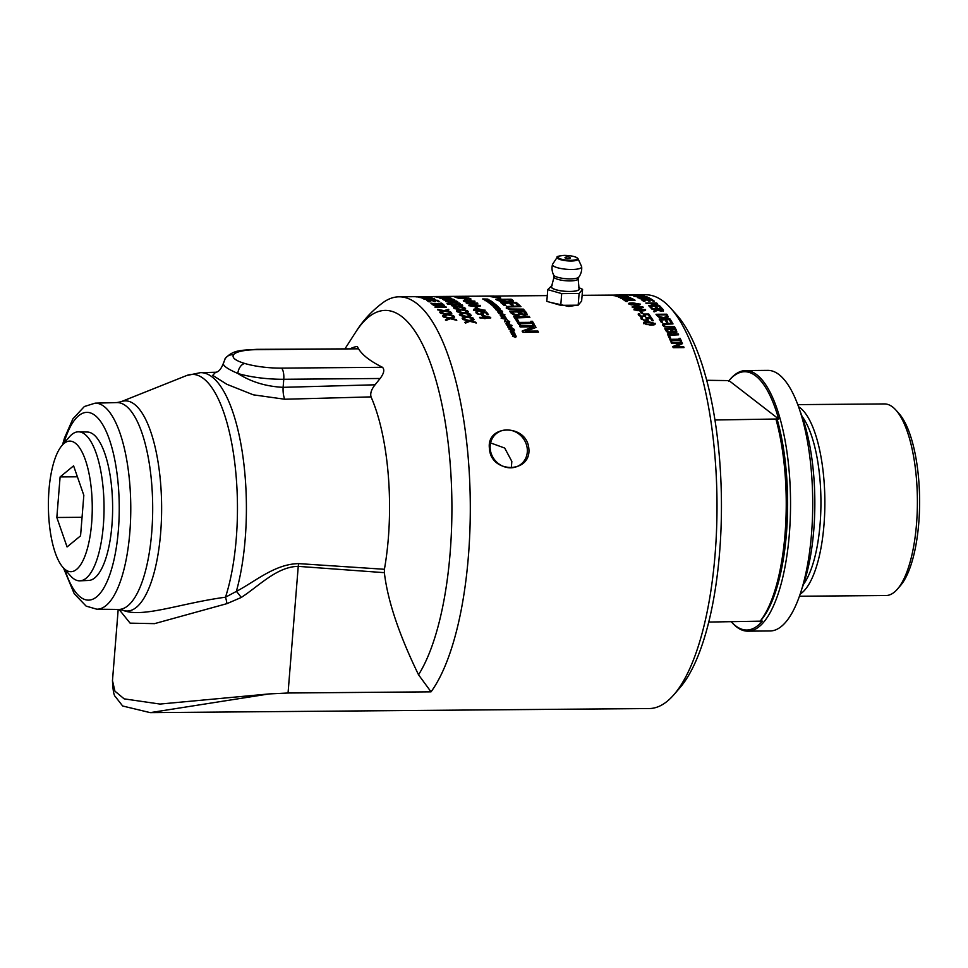 <?xml version="1.0" encoding="UTF-8"?>
<svg xmlns="http://www.w3.org/2000/svg" width="968" height="968" viewBox="0 0 968 968"><rect width="100%" height="100%" fill="white"/><g stroke="black" fill="none" stroke-linecap="round" stroke-linejoin="round"><path stroke-width="1.45" d="M440.392 313.136L446.913 314.527L451.245 312.664A206.886 69.49 89.5 0 1 451.79 313.342L448.365 314.89L453.435 316.004A206.426 69.333 89.5 0 1 453.569 316.173M442.642 316.04L446.127 314.443L440.96 313.354A206.886 69.49 -90.5 0 0 440.452 312.712L446.974 314.104L451.245 312.664M453.435 316.004L453.496 315.58A206.886 69.49 89.5 0 1 454.004 316.27L447.591 314.83L443.235 316.367A206.886 69.49 -90.5 0 0 442.703 315.629L446.127 314.443M448.426 314.467L453.496 315.58M437.403 306.892L445.873 307.255A206.426 69.333 89.5 0 1 445.897 307.267L445.921 306.82A206.886 69.49 89.5 0 1 446.381 307.267L435.612 307.352A206.886 69.49 -90.5 0 0 435.068 306.82L442.715 305.235L433.434 305.319A206.886 69.49 -90.5 0 0 432.974 304.92L443.743 304.823A206.886 69.49 89.5 0 1 444.433 305.44L437.403 306.892L445.921 306.82M442.715 305.271L443.695 305.271A206.426 69.333 89.5 0 1 443.997 305.525M435.019 307.255L442.715 305.235M434.62 301.677A206.426 69.333 89.5 0 0 433.567 301.036L433.591 300.576A206.886 69.49 89.5 0 1 435.322 301.665L434.051 301.677A206.886 69.49 -90.5 0 0 432.321 300.588L428.292 301.072A206.426 69.333 89.5 0 1 429.477 301.798M436.798 300.709L437.282 300.709A206.426 69.333 89.5 0 1 438.964 301.726M427.299 300.794L428.316 300.782M432.575 300.745L433.579 300.733M428.316 300.624A206.886 69.49 89.5 0 1 430.179 301.798L428.909 301.81A206.886 69.49 -90.5 0 0 426.537 300.346L437.306 300.262A206.886 69.49 89.5 0 1 439.666 301.714L438.395 301.726A206.886 69.49 -90.5 0 0 436.544 300.552L433.591 300.576M426.9 299.487L433.422 298.93A206.886 69.49 -90.5 0 0 433.035 298.761L424.746 298.822A206.886 69.49 89.5 0 1 425.134 298.991L426.888 299.753M433.688 299.886L433.422 298.93M433.543 298.991L433.749 298.991A206.426 69.333 89.5 0 1 434.608 299.354L435.116 300.007M424.032 299.064L424.734 299.064M435.14 299.56L431.365 299.995L423.875 299.003A206.886 69.49 -90.5 0 0 422.992 298.628L433.761 298.531A206.886 69.49 89.5 0 1 434.632 298.906L434.608 299.354M425.835 298.277L430.324 297.829L424.662 297.684A206.886 69.49 89.5 0 1 425.847 298.071M419.943 297.575A206.886 69.49 -90.5 0 0 419.434 297.442L431.486 297.721A206.886 69.49 89.5 0 1 432.115 297.926L422.641 298.483A206.886 69.49 -90.5 0 0 422.096 298.277L424.758 298.12A206.886 69.49 -90.5 0 0 423.306 297.648L419.943 297.575M462.728 319.271L469.226 320.892L473.594 318.823A206.886 69.49 89.5 0 1 474.126 319.621L470.666 321.328L475.699 322.61A206.426 69.333 89.5 0 1 475.881 322.913M464.906 322.646L468.439 320.892L463.297 319.609A206.886 69.49 -90.5 0 0 462.801 318.859L469.286 320.493L473.594 318.823M475.699 322.61L475.772 322.211A206.886 69.49 89.5 0 1 476.256 323.01L469.891 321.328L465.499 323.094A206.886 69.49 -90.5 0 0 464.979 322.247L468.439 320.892M470.726 320.916L475.772 322.211M457.114 311.769L463.636 313.112L467.967 311.297A206.886 69.49 89.5 0 1 468.512 311.95L465.088 313.463L470.17 314.527A206.426 69.333 89.5 0 1 470.279 314.685M459.364 314.576L462.861 313.015L457.683 311.962A206.886 69.49 -90.5 0 0 457.162 311.345L463.696 312.688L467.967 311.297M470.17 314.527L470.23 314.116A206.886 69.49 89.5 0 1 470.738 314.781L464.313 313.378L459.969 314.866A206.886 69.49 -90.5 0 0 459.425 314.164L462.861 313.015M465.148 313.039L470.23 314.116M464.277 307.897L464.471 307.485A206.886 69.49 89.5 0 1 464.991 308.018L458.542 306.916L454.222 308.102A206.886 69.49 -90.5 0 0 453.665 307.534L457.065 306.626L451.862 305.803A206.886 69.49 -90.5 0 0 451.33 305.331L457.9 306.36L462.135 305.271A206.886 69.49 89.5 0 1 462.704 305.779L459.364 306.638L464.471 307.485M457.065 306.674L462.099 305.707A206.426 69.333 89.5 0 1 462.293 305.888M453.629 307.969L457.065 306.626M452.141 302.621L457.162 301.883A206.426 69.333 89.5 0 1 457.235 301.931M448.728 303.637L452.153 302.488L446.926 301.859A206.886 69.49 -90.5 0 0 446.393 301.496L452.976 302.282L457.186 301.435A206.886 69.49 89.5 0 1 457.767 301.822L454.44 302.488L459.57 303.141A206.886 69.49 89.5 0 1 460.102 303.553L453.629 302.706L449.334 303.649A206.886 69.49 -90.5 0 0 448.765 303.202L452.153 302.488M447.603 299.051L443.332 299.693A206.886 69.49 -90.5 0 0 442.751 299.39L446.115 298.918L440.876 298.543A206.886 69.49 -90.5 0 0 440.331 298.325L451.136 298.253A206.886 69.49 89.5 0 1 451.717 298.483L448.414 298.918L453.544 299.33A206.886 69.49 89.5 0 1 454.089 299.596L447.603 299.051M441.493 296.994L437.233 297.321A206.886 69.49 -90.5 0 0 436.653 297.176L440.016 296.946L434.765 296.813A206.886 69.49 -90.5 0 0 434.221 296.74L445.014 296.656A206.886 69.49 89.5 0 1 445.607 296.74L442.303 296.934L447.446 297.091A206.886 69.49 89.5 0 1 448.002 297.236L441.493 296.994M481.471 312.591L486.493 312.132A206.886 69.49 89.5 0 1 488.453 314.624L487.182 314.636A206.886 69.49 -90.5 0 0 485.694 312.712L482.826 312.737L483.298 314.624M486.444 312.555A206.426 69.333 89.5 0 1 488.078 314.624M477.478 312.119L477.49 312.023A206.886 69.49 89.5 0 1 477.526 312.071L477.49 313.62L480.588 314.491L481.943 314.225L480.951 312.18L486.493 312.132M475.941 312.458L477.357 312.446M482.826 312.737L483.359 314.213L478.216 314.322L476.292 313.196L475.966 312.035L477.49 312.023M483.153 313.559L483.359 314.213M478.652 314.273L482.004 313.801L481.919 313.051M477.526 312.071L477.551 313.209L478.712 313.85M475.929 312.361L476.292 313.196M475.518 309.482L474.852 310.522L475.469 309.905L474.852 310.522L476.522 311.127L483.08 311.067L483.722 310.026L475.518 309.482L474.901 310.099L476.571 310.692L483.722 310.026M473.654 310.534C472.856 309.663 474.332 309.216 478.107 309.216L485.029 310.692M484.871 310.438L484.92 310.014C485.706 310.909 484.218 311.369 480.467 311.394L473.715 310.111C472.904 309.228 474.38 308.792 478.156 308.78L485.125 310.486M465.584 299.765L466.019 299.765A206.426 69.333 89.5 0 1 466.649 300.092M467.483 300.08L466.177 300.092A206.886 69.49 -90.5 0 0 464.737 299.318L466.044 299.306A206.886 69.49 89.5 0 1 467.483 300.08M465.414 297.575L467.036 297.841M456.714 297.696L456.727 297.309A206.886 69.49 89.5 0 1 458.602 297.902L457.356 297.914A206.886 69.49 -90.5 0 0 454.996 297.188L456.714 297.636M465.426 297.309L456.727 297.309M456.521 297.176L463.914 297.14A206.886 69.49 -90.5 0 0 463.89 297.128L465.426 297.115M512.495 336.295L513.028 335.255L513.693 336.67L514.032 335.751L515.363 335.727L516.138 336.501L515.654 337.384M514.032 335.751L514.673 335.182L516.222 336.126L515.75 337.021L514.903 335.799L514.673 337.046M513.839 336.622L514.129 335.376L513.839 336.622M512.58 335.932L513.113 334.88L512.58 335.932L514.758 336.683M513.282 329.955L514.153 330.052A206.426 69.333 89.5 0 1 514.214 330.161M514.153 330.052L514.238 329.664A206.886 69.49 89.5 0 1 514.516 330.197L513.633 330.1A206.886 69.49 -90.5 0 0 513.367 329.58L514.238 329.664M508.841 328.975L511.54 328.273A206.886 69.49 -90.5 0 0 511.394 328.019L512.108 328.091A206.886 69.49 89.5 0 1 512.254 328.346L513.766 328.999L512.532 328.866A206.886 69.49 89.5 0 1 512.701 329.18L511.975 329.108A206.886 69.49 -90.5 0 0 511.806 328.793L508.914 328.588L511.54 328.273M511.322 328.406L512.036 328.479A206.426 69.333 89.5 0 1 512.169 328.733L513.693 329.386M506.772 325.127L511.721 325.611A206.426 69.333 89.5 0 1 511.769 325.671M507.135 325.224A206.886 69.49 -90.5 0 0 506.845 324.728L511.806 325.212A206.886 69.49 89.5 0 1 512.084 325.708L507.135 325.224M507.353 323.167L507.292 323.869L509.011 323.687L507.353 323.167L507.22 324.268L508.962 323.953M505.986 323.929L506.978 323.094L509.712 324.256M509.628 324.074L506.058 323.53L507.05 322.695L509.797 324.074M506.058 323.53L506.978 323.094M502.755 318.617L506.772 319.113A206.886 69.49 89.5 0 1 507.075 319.585L502.707 318.605L505.889 318.315A206.426 69.333 89.5 0 1 505.925 318.363M501.097 318.121L505.961 317.903A206.886 69.49 89.5 0 1 506.252 318.339L503.711 318.835M505.889 318.315L501.956 317.02A206.886 69.49 -90.5 0 0 501.666 316.596L505.26 316.899A206.886 69.49 89.5 0 1 505.538 317.286L504.836 317.238L505.877 318.315M501.799 318.145L502.779 318.206M502.707 318.605L501.267 318.012L501.86 317.734M500.045 314.987L502.707 314.322A206.886 69.49 -90.5 0 0 502.561 314.128L503.275 314.176A206.886 69.49 89.5 0 1 503.433 314.37L504.969 314.866L503.723 314.769A206.886 69.49 89.5 0 1 503.904 315.011L503.178 314.963A206.886 69.49 -90.5 0 0 503.009 314.721L500.311 314.781L501.255 314.201M502.501 314.539L503.215 314.6A206.426 69.333 89.5 0 1 503.372 314.794L503.941 314.842M500.214 313.354L501.92 313.209L500.238 312.797L500.154 313.717M501.376 313.886L501.92 313.209M500.238 312.797L500.154 313.777M498.907 313.511L499.924 312.422L502.61 313.209L501.606 313.886L498.968 313.087L499.924 312.422L498.968 313.087M501.884 313.172L502.549 313.62L501.557 314.31M502.549 313.62L501.606 313.886M501.787 312.24L500.166 311.708A206.426 69.333 89.5 0 0 499.996 311.502L500.045 311.079A206.886 69.49 89.5 0 1 500.214 311.285L501.739 311.599A206.886 69.49 -90.5 0 0 501.388 311.176L500.045 311.079M497.915 312.168L499.428 311.188A206.886 69.49 -90.5 0 0 499.306 311.031L497.237 310.885A206.886 69.49 -90.5 0 0 496.923 310.51L501.896 310.849A206.886 69.49 89.5 0 1 502.586 311.672L498.302 312.168A206.886 69.49 -90.5 0 0 497.963 311.744L499.428 311.188M501.448 311.248L501.847 311.272A206.426 69.333 89.5 0 1 502.525 312.095L499.875 312.144M499.367 311.103L500.032 311.151M502.525 312.095L501.86 312.289M499.621 309.724L497.988 309.228A206.426 69.333 89.5 0 0 497.818 309.046L497.867 308.623A206.886 69.49 89.5 0 1 498.036 308.804L499.561 309.082A206.886 69.49 -90.5 0 0 499.21 308.707L497.867 308.623M495.737 309.663L497.249 308.707A206.886 69.49 -90.5 0 0 497.116 308.574L495.059 308.441A206.886 69.49 -90.5 0 0 494.733 308.102L499.718 308.405A206.886 69.49 89.5 0 1 500.408 309.167L496.136 309.615A206.886 69.49 -90.5 0 0 495.785 309.24L497.249 308.707M499.306 308.816L499.669 308.84A206.426 69.333 89.5 0 1 500.359 309.591L499.645 310.159M497.225 308.683L497.854 308.731M500.359 309.591L499.694 309.736M494.019 306.166L494.854 306.215A206.426 69.333 89.5 0 1 495.071 306.42M494.854 306.215L494.89 305.779A206.886 69.49 89.5 0 1 495.604 306.457L492.216 305.694L493.486 305.077L497.249 305.864L496.439 306.505L493.813 305.356L493.027 305.694L493.692 306.517M496.524 305.924L497.201 306.299L496.402 306.941M492.119 305.719L493.438 305.513M494.442 306.396L494.466 306.118A206.886 69.49 -90.5 0 0 494.067 305.731L494.89 305.779M493.704 306.348L494.466 306.118M493.813 305.356L493.027 305.694L493.728 306.082M497.201 306.299L496.439 306.505M493.825 304.484L492.797 304.158A206.426 69.333 89.5 0 0 492.543 303.952L492.579 303.516A206.886 69.49 89.5 0 1 492.833 303.722L494.019 303.783A206.886 69.49 -90.5 0 0 493.765 303.565L492.579 303.516M490.631 304.061A206.426 69.333 89.5 0 0 490.377 303.855L490.413 303.407A206.886 69.49 89.5 0 1 490.728 303.674L492.107 303.795A206.886 69.49 -90.5 0 0 491.708 303.468L490.413 303.407M494.007 303.771L494.224 303.783A206.426 69.333 89.5 0 1 494.781 304.23L494.999 304.436M491.962 303.674L492.567 303.71M490.038 303.722A206.886 69.49 -90.5 0 0 489.276 303.117L494.261 303.347A206.886 69.49 89.5 0 1 494.817 303.795L490.038 303.722M492.894 304.133L492.24 304.303M495.011 304.194L494.309 304.315M490.788 302.718A206.426 69.333 89.5 0 0 490.764 302.706L490.8 302.258A206.886 69.49 89.5 0 1 490.982 302.391L492.506 302.585A206.886 69.49 -90.5 0 0 492.143 302.318L490.8 302.258M492.446 302.548L492.615 302.548A206.426 69.333 89.5 0 1 493.232 303.008M490.05 302.234L487.993 302.137A206.886 69.49 -90.5 0 0 487.654 301.907L492.639 302.113A206.886 69.49 89.5 0 1 493.365 302.645L489.094 302.972A206.886 69.49 -90.5 0 0 488.743 302.706L490.183 302.331A206.886 69.49 -90.5 0 0 490.05 302.234M493.329 302.984L492.664 303.044M487.69 299.245L487.703 299.088A206.886 69.49 89.5 0 1 488.041 299.257L486.093 299.656A206.426 69.333 89.5 0 1 486.166 299.693M485.9 299.681L485.912 299.511A206.886 69.49 -90.5 0 0 485.271 299.173L483.044 299.112A206.886 69.49 -90.5 0 0 482.705 298.955L487.703 299.088M488.659 299.765L488.671 299.596A206.886 69.49 89.5 0 1 489.009 299.777L484.012 299.62A206.886 69.49 -90.5 0 0 483.685 299.439L485.912 299.511M486.735 299.705L488.671 299.596M486.105 299.197A206.886 69.49 89.5 0 1 486.747 299.536M531.081 321.703L532.412 321.291A206.886 69.49 89.5 0 1 534.3 324.425L532.715 324.437A206.886 69.49 -90.5 0 0 532.097 323.397L519.695 323.893A206.426 69.333 89.5 0 1 520.07 324.546M532.339 321.691A206.426 69.333 89.5 0 1 533.997 324.425M517.154 321.812L518.424 321.799A206.426 69.333 89.5 0 1 519.042 322.816L531.456 322.32A206.886 69.49 -90.5 0 0 530.827 321.303L532.412 321.291M519.768 323.494A206.886 69.49 89.5 0 1 520.385 324.546L518.8 324.558A206.886 69.49 -90.5 0 0 516.912 321.412L518.497 321.4A206.886 69.49 89.5 0 1 519.114 322.417L531.456 322.32M519.465 311.938L519.405 312.361A206.426 69.333 89.5 0 1 520.179 313.317L523.749 314.685L525.116 314.334L524.644 312.712A206.886 69.49 -90.5 0 0 523.99 311.902L519.465 311.938A206.886 69.49 89.5 0 1 520.24 312.906L523.809 314.273L525.176 313.91L524.644 312.712M525.116 314.334L524.596 313.136L525.116 314.334M512.011 311.999L511.951 312.422A206.426 69.333 89.5 0 1 512.508 313.1L514.323 314.588L516.948 315.06L518.945 314.491L518.509 312.918A206.886 69.49 -90.5 0 0 517.735 311.95L512.011 311.999A206.886 69.49 89.5 0 1 512.568 312.688L514.383 314.176L517.009 314.648L519.005 314.08L518.509 312.918M518.945 314.491L518.461 313.329L518.945 314.491M509.918 311.599L525.019 311.478A206.426 69.333 89.5 0 1 526.374 313.148L527.088 314.89M520.699 314.285L517.795 315.604L513.766 314.915L511.043 313.003A206.886 69.49 -90.5 0 0 509.567 311.176L525.067 311.055A206.886 69.49 89.5 0 1 526.435 312.724L527.149 314.479L524.801 315.217L520.699 314.285M512.786 305.162A206.426 69.333 89.5 0 0 510.826 303.516L510.862 303.069A206.886 69.49 89.5 0 1 513.318 305.162L511.479 305.174A206.886 69.49 -90.5 0 0 509.023 303.081L503.227 303.577A206.426 69.333 89.5 0 1 505.381 305.38M501.291 303.032L516.186 302.911A206.426 69.333 89.5 0 1 519.054 305.271M503.263 303.129A206.886 69.49 89.5 0 1 505.901 305.38L504.062 305.392A206.886 69.49 -90.5 0 0 500.722 302.597L516.222 302.464A206.886 69.49 89.5 0 1 519.574 305.271L517.735 305.283A206.886 69.49 -90.5 0 0 515.097 303.032L510.862 303.069M498.169 299.717L498.145 300.165A206.426 69.333 89.5 0 1 498.689 300.479L506.929 301.871L511.128 301.278L510.656 299.935A206.886 69.49 -90.5 0 0 510.1 299.62L498.169 299.717A206.886 69.49 89.5 0 1 498.714 300.032L506.954 301.423L511.164 300.83L510.656 299.935M511.128 301.278L510.632 300.382M510.184 299.669L511.14 299.656A206.426 69.333 89.5 0 1 512.375 300.346L513.088 301.58M496.463 299.777L498.169 299.765M513.113 301.133L507.68 301.956L500.081 301.242L496.911 300.044A206.886 69.49 -90.5 0 0 495.652 299.342L511.164 299.209A206.886 69.49 89.5 0 1 512.399 299.899L513.306 300.818M645.68 322.477L644.942 323.736L645.595 322.876L644.942 323.736L646.576 324.582L653.134 324.534L653.836 323.276L652.202 322.429L645.68 322.477L645.015 323.348L646.648 324.195L653.219 324.135L653.836 323.276M643.744 323.748C642.994 322.513 644.506 321.896 648.27 321.896L655.13 324.159M654.961 323.663L655.034 323.264C655.76 324.522 654.247 325.163 650.496 325.175L643.829 323.36C643.067 322.114 644.579 321.497 648.342 321.497L655.203 323.965M643.829 323.36L643.647 322.659M643.708 314.467L648.79 314.019A206.886 69.49 89.5 0 1 650.702 316.73L649.443 316.742A206.886 69.49 -90.5 0 0 647.979 314.648L645.099 314.673L645.559 316.681M648.729 314.431A206.426 69.333 89.5 0 1 650.363 316.73M639.763 314.007L639.788 313.886A206.886 69.49 89.5 0 1 639.824 313.934L639.763 315.592L642.849 316.536L644.204 316.246L643.236 314.055L648.79 314.019M638.215 314.322L639.642 314.31M645.099 314.673L645.62 316.27L640.477 316.391L638.565 315.169L638.263 313.898L639.788 313.886M645.414 315.532L645.62 316.27M640.913 316.294L644.264 315.834L644.192 315.011M639.824 313.934L639.824 315.181L640.985 315.883M638.215 314.237L638.565 315.169M634.536 300.213L634.56 299.874A206.886 69.49 89.5 0 1 635.068 300.201L625.546 300.733A206.426 69.333 89.5 0 1 626.623 301.484M624.457 300.407L625.57 300.395M625.57 300.286A206.886 69.49 89.5 0 1 627.252 301.484L625.969 301.496A206.886 69.49 -90.5 0 0 623.803 299.959L634.56 299.874M631.124 299.027L625.473 298.858A206.426 69.333 89.5 0 1 626.502 299.439M626.647 299.427L631.148 298.688M625.497 298.41A206.886 69.49 89.5 0 1 626.659 299.076M624.566 298.58L625.485 298.628M631.136 298.906L631.983 298.955M620.778 298.192A206.886 69.49 -90.5 0 0 620.27 297.926L632.31 298.519A206.886 69.49 89.5 0 1 632.939 298.87L623.44 299.729A206.886 69.49 -90.5 0 0 622.908 299.402L625.582 299.16A206.886 69.49 -90.5 0 0 624.13 298.35L620.778 298.192M627.228 296.281L616.471 296.365A206.886 69.49 -90.5 0 0 615.902 296.184L623.489 295.651L614.196 295.724A206.886 69.49 -90.5 0 0 613.724 295.615L624.493 295.53A206.886 69.49 89.5 0 1 625.219 295.7L618.237 296.196L626.756 296.123A206.886 69.49 89.5 0 1 627.228 296.281M616.568 295.434L621.045 295.204L615.382 295.179A206.886 69.49 89.5 0 1 616.568 295.337M610.663 295.179A206.886 69.49 -90.5 0 0 610.142 295.143L622.206 295.155A206.886 69.49 89.5 0 1 622.835 295.24L613.361 295.543A206.886 69.49 -90.5 0 0 612.829 295.446L615.491 295.361A206.886 69.49 -90.5 0 0 614.027 295.179L610.663 295.179M671.272 342.708L681.883 342.261A206.886 69.49 89.5 0 1 682.452 343.652L675.023 347.064L683.541 347.004A206.426 69.333 89.5 0 1 683.783 347.597M681.787 342.624A206.426 69.333 89.5 0 1 682.246 343.737M672.712 346.895L680.77 343.18L671.49 343.265A206.886 69.49 -90.5 0 0 671.126 342.357L681.883 342.261M683.541 347.004L683.65 346.653A206.886 69.49 89.5 0 1 684.013 347.597L673.244 347.681A206.886 69.49 -90.5 0 0 672.808 346.556L680.77 343.18M675.12 346.726L683.65 346.653M667.593 334.359L678.193 333.912A206.886 69.49 89.5 0 1 678.604 334.795L669.033 335.243A206.426 69.333 89.5 0 1 670.255 337.941M669.118 334.88A206.886 69.49 89.5 0 1 670.509 337.941L669.239 337.953A206.886 69.49 -90.5 0 0 667.424 333.996L678.193 333.912M662.511 324.558L672.566 323.167A206.886 69.49 89.5 0 1 673.014 323.929L664.266 324.256L663.927 325.756L664.181 324.655L663.927 325.756L665.415 326.869L674.454 327.051A206.426 69.333 89.5 0 1 674.684 327.486M674.454 327.051L674.527 326.664A206.886 69.49 89.5 0 1 674.962 327.474L664.653 326.978L662.778 325.369L662.886 323.796L672.566 323.167M664.266 324.256L664 325.357L665.5 326.482L674.527 326.664M662.778 325.369L662.814 324.195M656.861 307.8A206.426 69.333 89.5 0 0 655.578 306.469L655.626 306.033A206.886 69.49 89.5 0 1 657.296 307.8L656.026 307.8A206.886 69.49 -90.5 0 0 654.356 306.045L650.302 306.505A206.426 69.333 89.5 0 1 651.706 307.969M649.02 306.033L659.317 305.948A206.426 69.333 89.5 0 1 661.205 307.897M650.351 306.07A206.886 69.49 89.5 0 1 652.154 307.969L650.871 307.981A206.886 69.49 -90.5 0 0 648.596 305.598L659.353 305.513A206.886 69.49 89.5 0 1 661.64 307.897L660.37 307.897A206.886 69.49 -90.5 0 0 658.567 306.009L655.626 306.033M655.82 303.383L656.558 302.936A206.886 69.49 89.5 0 1 657.49 303.746L657.78 304.642L655.651 305.089L650.714 303.783A206.886 69.49 -90.5 0 0 650.302 303.42L651.476 303.843A206.426 69.333 89.5 0 1 651.815 304.146L655.058 305.041L656.425 304.775L656.219 303.734A206.886 69.49 -90.5 0 0 655.808 303.371L651.524 303.407A206.886 69.49 89.5 0 1 651.863 303.71L655.094 304.605L656.473 304.339L656.219 303.734M656.522 303.383A206.426 69.333 89.5 0 1 657.453 304.194L657.744 305.077M650.302 303.42L646.285 303.456A206.886 69.49 -90.5 0 0 645.789 303.032L656.558 302.936M648.233 298.096L648.62 298.096A206.426 69.333 89.5 0 1 650.932 299.342M639.654 298.664A206.886 69.49 -90.5 0 0 639.146 298.386L648.633 298.313A206.886 69.49 -90.5 0 0 647.362 297.648L648.633 297.636A206.886 69.49 89.5 0 1 651.682 299.342L650.411 299.354A206.886 69.49 -90.5 0 0 649.141 298.592L639.654 298.664M645.583 297.176L639.921 297.188A206.426 69.333 89.5 0 1 640.743 297.527M641.106 297.503L645.595 296.934M639.933 296.728A206.886 69.49 89.5 0 1 641.119 297.224M635.214 296.583A206.886 69.49 -90.5 0 0 634.705 296.389L646.757 296.789A206.886 69.49 89.5 0 1 647.386 297.055L637.9 297.745A206.886 69.49 -90.5 0 0 637.367 297.478L640.029 297.297A206.886 69.49 -90.5 0 0 638.577 296.692L635.214 296.583M632.431 295.446L631.33 295.446A206.886 69.49 -90.5 0 0 629.841 295.192L630.942 295.179A206.886 69.49 89.5 0 1 631.426 295.252L639.993 295.192A206.886 69.49 -90.5 0 0 639.509 295.107L640.61 295.107A206.886 69.49 89.5 0 1 642.087 295.361L640.997 295.373A206.886 69.49 -90.5 0 0 640.501 295.276L631.935 295.349A206.886 69.49 89.5 0 1 632.431 295.446M634.403 294.974L637.259 294.901A206.886 69.49 -90.5 0 0 636.75 294.889L632.697 294.913A206.886 69.49 89.5 0 1 633.145 294.938L634.403 294.974M632.999 294.986L629.684 295.167A206.886 69.49 -90.5 0 0 629.019 295.083L632.092 294.95A206.886 69.49 -90.5 0 0 631.511 294.925L627.228 294.962A206.886 69.49 -90.5 0 0 626.707 294.95L637.476 294.865A206.886 69.49 89.5 0 1 638.469 294.901L632.999 294.986M490.849 296.16L504.86 295.978M489.893 296.172L489.893 296.075A206.886 69.49 89.5 0 1 490.655 296.063A206.886 69.49 89.5 0 1 490.849 296.063M500.807 298.797L500.359 297.261L496.306 297.164A206.426 69.333 -90.5 0 0 495.205 296.922M475.554 296.208L489.893 296.075A206.886 69.49 -90.5 0 0 489.699 296.075A206.886 69.49 -90.5 0 0 489.518 296.075M495.205 297.091L495.205 296.68A206.886 69.49 -90.5 0 0 491.901 296.16L471.888 296.22M496.306 297.164L500.359 296.813L500.529 298.35L490.51 296.595L495.205 296.68M500.359 296.813L499.899 297.769M492.869 296.256L492.869 296.147A206.886 69.49 89.5 0 1 496.318 296.704M508.515 295.954L492.869 296.147M643.454 296.172L644.168 296.293M633.604 296.075L634.306 296.026M634.258 296.196L633.447 295.639L637.113 295.494L644.422 295.893L642.97 296.305A206.886 69.49 -90.5 0 0 642.921 296.293L637.646 295.615L634.512 295.978L637.053 296.341L634.258 296.196M649.431 301.169A206.426 69.333 89.5 0 0 648.318 300.395L648.342 299.947A206.886 69.49 89.5 0 1 650.072 301.157L648.79 301.169A206.886 69.49 -90.5 0 0 647.072 299.959L643.042 300.431A206.426 69.333 89.5 0 1 644.301 301.302M651.464 300.032L652.033 300.032A206.426 69.333 89.5 0 1 653.787 301.229M641.965 300.116L643.067 300.104M647.241 300.068L648.33 300.056M643.079 299.983A206.886 69.49 89.5 0 1 644.918 301.302L643.647 301.314A206.886 69.49 -90.5 0 0 641.3 299.669L652.069 299.584A206.886 69.49 89.5 0 1 654.416 301.217L653.146 301.229A206.886 69.49 -90.5 0 0 651.295 299.923L648.342 299.947M657.357 309.07L657.308 309.494A206.426 69.333 89.5 0 1 657.732 309.99L660.829 310.982L662.039 310.692L661.882 309.591A206.886 69.49 -90.5 0 0 661.41 309.034L657.357 309.07A206.886 69.49 89.5 0 1 657.78 309.554L660.89 310.559L662.088 310.28L661.882 309.591M662.039 310.692L661.834 310.014L662.039 310.692M651.779 308.998L662.112 308.913A206.426 69.333 89.5 0 1 663.044 309.978L663.395 311.067M653.509 311.551L656.715 309.724A206.886 69.49 -90.5 0 0 656.171 309.082L651.887 309.119A206.886 69.49 -90.5 0 0 651.404 308.574L662.173 308.477A206.886 69.49 89.5 0 1 663.104 309.554L663.443 310.655L661.495 311.176L657.599 310.292L654.174 311.902A206.886 69.49 -90.5 0 0 653.569 311.127L656.715 309.724M663.044 309.978L663.443 310.655M657.683 314.915L657.623 315.326A206.426 69.333 89.5 0 1 657.974 315.822L659.656 317.214L663.576 317.903L666.541 317.093L666.323 315.35A206.886 69.49 -90.5 0 0 665.972 314.854L657.683 314.915A206.886 69.49 89.5 0 1 658.034 315.411L659.716 316.802L663.637 317.492L666.601 316.681L666.323 315.35M666.541 317.093L666.262 315.762L666.541 317.093M656.28 314.697L666.686 314.612A206.426 69.333 89.5 0 1 667.484 315.713L667.872 317.528M667.932 317.129L664.096 318.218L658.881 317.189L656.788 315.411A206.886 69.49 -90.5 0 0 655.977 314.285L666.746 314.189A206.886 69.49 89.5 0 1 667.545 315.302L668.089 316.742M667.472 322.247A206.426 69.333 89.5 0 0 666.153 320.093L666.214 319.694A206.886 69.49 89.5 0 1 667.775 322.235L666.504 322.247A206.886 69.49 -90.5 0 0 664.943 319.694L660.878 320.13A206.426 69.333 89.5 0 1 662.318 322.477M659.474 319.428L669.916 319.343A206.426 69.333 89.5 0 1 671.804 322.392M660.95 319.73A206.886 69.49 89.5 0 1 662.62 322.477L661.35 322.477A206.886 69.49 -90.5 0 0 659.22 319.029L669.989 318.944A206.886 69.49 89.5 0 1 672.119 322.392L670.836 322.404A206.886 69.49 -90.5 0 0 669.166 319.67L666.214 319.694M671.647 329.531L671.562 329.919A206.426 69.333 89.5 0 1 672.058 330.874L674.466 332.206L675.434 331.867L675.204 330.318A206.886 69.49 -90.5 0 0 674.793 329.507L671.647 329.531A206.886 69.49 89.5 0 1 672.131 330.499L674.551 331.83L675.519 331.492L675.204 330.318M675.434 331.867L675.132 330.693L675.434 331.867M666.48 329.58L666.395 329.955A206.426 69.333 89.5 0 1 666.746 330.645L669.723 332.556L671.139 332.012L670.945 330.499A206.886 69.49 -90.5 0 0 670.449 329.543L666.48 329.58A206.886 69.49 89.5 0 1 666.819 330.257L669.808 332.181L671.223 331.637L670.945 330.499M671.139 332.012L670.86 330.887L671.139 332.012M665.016 329.132L675.591 328.66A206.886 69.49 89.5 0 1 676.45 330.342L676.85 332.036L675.192 332.738L672.312 332.29M675.507 329.047A206.426 69.333 89.5 0 1 676.366 330.717L676.765 332.411M675.591 328.66L664.822 328.745A206.886 69.49 -90.5 0 1 665.754 330.572L667.545 332.423L670.316 333.089L672.373 332.121M679.258 338.691L680.201 338.328A206.886 69.49 89.5 0 1 681.387 341.075L680.286 341.087A206.886 69.49 -90.5 0 0 679.899 340.167L671.247 340.603A206.426 69.333 89.5 0 1 671.477 341.159M680.117 338.679A206.426 69.333 89.5 0 1 681.145 341.075M669.602 338.764L670.449 338.764A206.426 69.333 89.5 0 1 670.836 339.659L679.5 339.224A206.886 69.49 -90.5 0 0 679.1 338.328L680.201 338.328M671.332 340.24A206.886 69.49 89.5 0 1 671.719 341.159L670.618 341.159A206.886 69.49 -90.5 0 0 669.445 338.413L670.534 338.401A206.886 69.49 89.5 0 1 670.933 339.296L679.5 339.224M619.835 295.034L619.835 295.01A206.886 69.49 89.5 0 1 620.548 295.034L609.779 295.119A206.886 69.49 -90.5 0 0 609.271 295.107L582.095 295.313M614.934 295.046L619.835 295.01M618.407 297.176L619.351 297.079M620.355 297.599L618.334 296.74L627.966 296.523A206.886 69.49 89.5 0 1 628.474 296.716L619.568 297.152L630.216 297.454A206.886 69.49 89.5 0 1 630.725 297.684L620.355 297.599M619.738 296.849L619.556 297.478M630.555 303.468L629.95 303.964L631.632 304.448L638.771 303.892L630.555 303.468L629.914 304.4L630.519 303.904L629.914 304.4L631.584 304.884M632.915 304.968L638.154 304.823L638.771 303.892M638.408 303.674L640.054 304.46M628.631 303.843L631.826 303.359M639.921 304.315L639.969 303.879C640.768 304.605 639.291 304.993 635.54 305.017L628.752 303.976C627.93 303.262 629.406 302.911 633.169 302.899L640.187 304.254M635.71 305.682L635.661 306.118A206.426 69.333 89.5 0 1 636.896 307.364L641.143 306.904L635.71 305.682A206.886 69.49 89.5 0 1 636.944 306.941M636.896 307.364L641.143 306.904M641.143 306.953L642.861 306.904A206.886 69.49 89.5 0 1 643.309 307.388L637.355 307.86A206.426 69.333 89.5 0 1 637.404 307.909M634.597 305.743L635.698 305.755M632.479 307.401L635.782 306.941A206.886 69.49 -90.5 0 0 634.161 305.319L642.861 306.904M637.404 307.437A206.886 69.49 89.5 0 1 637.839 307.897L636.678 307.909A206.886 69.49 -90.5 0 0 636.242 307.437L632.552 307.473A206.886 69.49 -90.5 0 0 632.08 306.977L635.782 306.941M636.049 308.974L635.383 310.026L636 309.397L635.383 310.026L637.041 310.643L643.611 310.595L644.252 309.53L636.049 308.974L635.431 309.603L637.101 310.22L644.252 309.53M634.185 310.038C633.375 309.143 634.863 308.695 638.626 308.683L645.559 310.208M645.39 309.954L645.45 309.53C646.225 310.45 644.749 310.922 640.997 310.946L634.234 309.615C633.435 308.719 634.911 308.26 638.686 308.26L645.644 310.014M640.417 311.89L641.336 311.877A206.426 69.333 89.5 0 1 642.353 313.184M642.728 313.184L641.421 313.196A206.886 69.49 -90.5 0 0 640.078 311.466L641.385 311.454A206.886 69.49 89.5 0 1 642.728 313.184M646.273 318.218L651.404 317.77A206.886 69.49 89.5 0 1 653.279 320.711L652.021 320.723A206.886 69.49 -90.5 0 0 650.581 318.46L647.713 318.472L648.136 320.614M651.331 318.169A206.426 69.333 89.5 0 1 652.964 320.711M642.389 317.758L642.401 317.625A206.886 69.49 89.5 0 1 642.437 317.673L642.353 319.428L645.438 320.456L646.866 319.73L645.85 317.819L651.404 317.77M640.828 318.048L642.268 318.036M647.713 318.472L648.209 320.214L645.958 320.807L641.167 319.016L640.876 317.637L642.401 317.625M648.015 319.367L648.209 320.214M643.502 320.19L646.866 319.73L646.793 318.847M642.437 317.673L642.425 319.016L643.575 319.791M506.312 308.393L506.349 306.965L520.276 305.924A206.886 69.49 89.5 0 1 520.978 306.614L508.406 306.941L508.067 308.381L508.357 307.376L508.067 308.381L510.317 309.409L523.337 309.554A206.426 69.333 89.5 0 1 523.652 309.905M523.337 309.554L523.385 309.119A206.886 69.49 89.5 0 1 524.075 309.905L509.18 309.457L506.361 307.957L506.385 306.541L520.276 305.924M508.406 306.941L508.115 307.945L510.366 308.986L523.385 309.119M506.361 307.957L506.349 306.965M513.984 316.984L529.206 316.439A206.886 69.49 89.5 0 1 529.871 317.407L516.138 317.928A206.426 69.333 89.5 0 1 518.098 320.892M516.198 317.516A206.886 69.49 89.5 0 1 518.424 320.88L516.585 320.904A206.886 69.49 -90.5 0 0 513.706 316.572L529.206 316.439M519.804 326.325L535.086 325.817A206.886 69.49 89.5 0 1 535.994 327.438L525.527 331.528L537.809 331.419A206.426 69.333 89.5 0 1 538.196 332.193M535.014 326.204A206.426 69.333 89.5 0 1 535.752 327.523M522.188 331.322L533.549 326.894L520.179 327.002A206.886 69.49 -90.5 0 0 519.586 325.938L535.086 325.817M537.809 331.419L537.881 331.044A206.886 69.49 89.5 0 1 538.462 332.193L522.962 332.314A206.886 69.49 -90.5 0 0 522.272 330.935L533.549 326.894M525.612 331.141L537.881 331.044M489.276 300.358L485.888 300.274L488.465 300.806M486.638 300.044L485.863 300.54M485.016 300.709L486.263 300.31M485.041 300.262L490.111 300.37L484.907 300.104M489.602 301.75A206.426 69.333 89.5 0 0 489.457 301.653L489.481 301.205A206.886 69.49 89.5 0 1 490.328 301.786L489.493 301.75A206.886 69.49 -90.5 0 0 488.646 301.169L487.255 301.568A206.426 69.333 89.5 0 1 487.509 301.726M490.994 301.508L491.091 301.508A206.426 69.333 89.5 0 1 491.611 301.859M487.291 301.121A206.886 69.49 89.5 0 1 488.235 301.762L487.4 301.726A206.886 69.49 -90.5 0 0 486.13 300.879L491.127 301.06A206.886 69.49 89.5 0 1 492.325 301.883L491.49 301.847A206.886 69.49 -90.5 0 0 490.631 301.254L489.481 301.205M491.212 304.726A206.886 69.49 -90.5 0 0 490.885 304.436L495.87 304.69A206.886 69.49 89.5 0 1 496.197 304.981L491.212 304.726M496.923 307.909A206.426 69.333 89.5 0 0 496.548 307.534L496.596 307.098A206.886 69.49 89.5 0 1 497.419 307.933L496.584 307.885A206.886 69.49 -90.5 0 0 495.761 307.05L494.358 307.401A206.426 69.333 89.5 0 1 494.829 307.872M497.867 307.304L498.193 307.328A206.426 69.333 89.5 0 1 498.919 308.054M493.728 307.074L494.382 307.11M495.906 307.195L496.572 307.231M494.406 306.965A206.886 69.49 89.5 0 1 495.326 307.897L494.491 307.848A206.886 69.49 -90.5 0 0 493.256 306.602L498.23 306.892A206.886 69.49 89.5 0 1 499.403 308.09L498.58 308.03A206.886 69.49 -90.5 0 0 497.733 307.171L496.596 307.098M502.719 316.318L501.533 315.568L502.779 315.943M501.714 315.798L502.586 316.342M500.686 315.846L503.336 316.403M501.109 316.318L500.746 315.435L501.569 315.423M503.058 315.568L504.522 316.246L504.026 316.826M503.336 316.367L503.904 315.798L503.118 315.144L504.582 315.822L504.086 316.415L501.46 316.306A206.886 69.49 -90.5 0 0 501.17 315.907L501.521 315.87M500.746 315.435L503.396 315.991M503.953 317.201L504.8 317.444M504.776 317.637L505.841 318.121M504.715 321.824L506.058 321.352M505.719 320.892L506.373 322.271L507.752 321.158L509.64 321.981L508.793 322.901M506.663 322.187L507.825 320.759L509.712 321.582L508.865 322.501L508.224 321.219L506.857 322.356L504.643 320.94M504.788 321.424L505.792 320.493M509.64 321.981L508.865 322.501M505.586 321.025L506.736 321.775M507.571 326.652L510.935 326.47A206.426 69.333 89.5 0 1 510.971 326.555M507.958 327.22L508.273 325.805L511.007 326.083A206.886 69.49 89.5 0 1 511.286 326.591L508.43 326.506L511.624 327.196A206.886 69.49 89.5 0 1 511.903 327.704L508.297 327.305A206.886 69.49 -90.5 0 0 508.043 326.833L508.515 326.881M508.599 326.7L511.552 327.583A206.426 69.333 89.5 0 1 511.6 327.68M509.216 329.531L512.798 329.906A206.426 69.333 89.5 0 1 512.859 330.015M512.798 329.906L512.871 329.519A206.886 69.49 89.5 0 1 513.149 330.052L509.567 329.664A206.886 69.49 -90.5 0 0 509.289 329.144L512.871 329.519M511.564 330.79L511.503 331.576L513.221 331.371L511.564 330.79L511.419 331.951L513.161 331.685M510.196 331.576L511.201 330.632L513.911 331.988M513.827 331.746L512.859 332.326L510.281 331.189L511.273 330.257L513.996 331.818M510.281 331.189L511.201 330.632M510.947 332.919L514.528 333.319A206.426 69.333 89.5 0 1 514.589 333.44M511.588 334.226L514.468 334.105M513.621 334.468L514.419 334.275M514.323 333.791L515.194 334.529L514.589 335.085M514.528 333.319L514.613 332.944A206.886 69.49 89.5 0 1 514.879 333.464L514.673 334.71L511.951 334.408A206.886 69.49 -90.5 0 0 511.673 333.851L513.706 334.093M514.504 333.899L511.31 333.101A206.886 69.49 -90.5 0 0 511.031 332.544L514.613 332.944M460.066 296.91L454.065 296.607A206.886 69.49 89.5 0 1 454.113 296.607L463.079 296.559A206.886 69.49 89.5 0 1 465.184 296.958L463.926 296.97A206.886 69.49 -90.5 0 0 462.317 296.644L459.848 296.946M468.439 298.459L468.597 298.459A206.426 69.333 89.5 0 1 470.061 299.064M471.029 299.051L458.614 298.398A206.886 69.49 -90.5 0 0 458.07 298.18L469.311 298.858A206.886 69.49 -90.5 0 0 467.35 298.011L468.609 298.011A206.886 69.49 89.5 0 1 471.029 299.051M464.7 301.544L473.546 301.048L465.33 300.745M472.965 301.798L473.546 301.048M473.618 301.096L474.756 301.508M463.515 301.108L464.64 300.903M474.719 301.484L474.744 301.036C475.566 301.568 474.102 301.859 470.351 301.883L463.539 301.133C462.692 300.612 464.156 300.346 467.931 300.334L474.973 301.314M468.149 302.681L467.544 303.117L469.238 303.541L476.365 303.044L468.149 302.681L467.677 303.662M475.482 303.952L476.365 303.044M476.256 302.972L477.623 303.565M466.261 303.044L467.762 302.742M477.526 303.468L477.563 303.032C478.374 303.662 476.909 304 473.146 304.025L466.358 303.117C465.523 302.512 466.987 302.197 470.75 302.185L477.781 303.359M470.944 304.944L470.291 305.888L470.896 305.38L470.291 305.888L471.973 306.372L478.543 306.324L479.16 305.38L470.944 304.944L470.339 305.452L472.021 305.936L479.16 305.38M478.761 305.15L480.443 305.948M469.105 305.9C468.27 305.186 469.746 304.823 473.521 304.811L473.667 304.811M480.309 305.803L480.346 305.368C481.156 306.106 479.68 306.481 475.929 306.517L469.141 305.464C468.318 304.751 469.782 304.388 473.558 304.375L480.564 305.755M475.457 307.364L476.292 307.364A206.426 69.333 89.5 0 1 477.26 308.332M477.72 308.332L476.413 308.344A206.886 69.49 -90.5 0 0 475.022 306.941L476.341 306.929A206.886 69.49 89.5 0 1 477.72 308.332M483.274 315.665L483.214 316.076A206.426 69.333 89.5 0 1 484.387 317.734L488.659 317.286L483.274 315.665A206.886 69.49 89.5 0 1 484.46 317.322M484.387 317.734L488.659 317.286M482.052 315.58L490.389 317.298A206.886 69.49 89.5 0 1 490.812 317.928L484.835 318.375A206.426 69.333 89.5 0 1 484.98 318.581M479.886 317.77L483.298 317.335A206.886 69.49 -90.5 0 0 481.749 315.169L490.389 317.298M484.907 317.976A206.886 69.49 89.5 0 1 485.319 318.581L484.157 318.593A206.886 69.49 -90.5 0 0 483.746 317.976L480.043 318.012A206.886 69.49 -90.5 0 0 479.596 317.359L483.298 317.335M438.431 296.571L434.172 296.728A206.886 69.49 -90.5 0 0 433.591 296.668L431.704 296.559A206.886 69.49 -90.5 0 0 431.147 296.547L441.952 296.462A206.886 69.49 89.5 0 1 442.533 296.474L444.385 296.583A206.886 69.49 89.5 0 1 444.941 296.644L438.431 296.571M444.554 297.829L440.295 298.301A206.886 69.49 -90.5 0 0 439.702 298.083L443.066 297.733L437.826 297.478A206.886 69.49 -90.5 0 0 437.282 297.333L448.087 297.249A206.886 69.49 89.5 0 1 448.668 297.406L445.365 297.721L450.507 298.011A206.886 69.49 89.5 0 1 451.052 298.217L444.554 297.829M449.14 300.697L456.569 301.036A206.886 69.49 89.5 0 1 457.114 301.387L450.628 300.685L446.345 301.471A206.886 69.49 -90.5 0 0 445.776 301.096L449.152 300.503L443.913 300.007A206.886 69.49 -90.5 0 0 443.368 299.717L449.975 300.334L454.173 299.644A206.886 69.49 89.5 0 1 454.754 299.959L451.427 300.77M445.74 301.544L449.152 300.503M461.99 304.726A206.886 69.49 89.5 0 1 462.426 305.089L447.385 303.976A206.886 69.49 -90.5 0 0 446.962 303.637L461.966 305.053M454.222 308.574L460.768 309.76L465.076 308.09A206.886 69.49 89.5 0 1 465.62 308.683L462.232 310.075L467.314 311.031A206.426 69.333 89.5 0 1 467.387 311.115M456.521 311.091L459.981 309.639L454.791 308.695A206.886 69.49 -90.5 0 0 454.27 308.151L460.816 309.337L465.076 308.09M467.314 311.031L467.375 310.607A206.886 69.49 89.5 0 1 467.883 311.212L461.458 309.954L457.126 311.297A206.886 69.49 -90.5 0 0 456.569 310.655L459.981 309.639M462.281 309.651L467.375 310.607M459.945 315.338L466.455 316.814L470.811 314.878A206.886 69.49 89.5 0 1 471.343 315.604L467.907 317.214L472.965 318.387A206.426 69.333 89.5 0 1 473.11 318.617M462.172 318.436L465.681 316.778L460.514 315.604A206.886 69.49 -90.5 0 0 460.006 314.927L466.515 316.403L470.811 314.878M472.965 318.387L473.025 317.976A206.886 69.49 89.5 0 1 473.521 318.714L467.133 317.177L462.764 318.799A206.886 69.49 -90.5 0 0 462.232 318.024L465.681 316.778M467.967 316.802L473.025 317.976M429.828 297.261L419.071 297.358A206.886 69.49 -90.5 0 0 418.551 297.236L427.832 297.164L420.523 297.019A206.886 69.49 -90.5 0 0 420.209 296.97L416.252 296.861A206.886 69.49 -90.5 0 0 415.78 296.801L426.537 296.716A206.886 69.49 89.5 0 1 427.239 296.789L422.205 296.982L429.126 297.103A206.886 69.49 89.5 0 1 429.828 297.261M441.057 303.601L441.65 303.601A206.426 69.333 89.5 0 1 442.558 304.315M431.486 303.686L431.982 303.686A206.426 69.333 89.5 0 1 432.454 304.049L432.986 304.049M433.458 304.388L432.357 304.4A206.886 69.49 -90.5 0 0 430.917 303.25L432.018 303.238A206.886 69.49 89.5 0 1 432.49 303.601L441.057 303.541A206.886 69.49 -90.5 0 0 440.585 303.166L441.686 303.153A206.886 69.49 89.5 0 1 443.126 304.315L442.025 304.315A206.886 69.49 -90.5 0 0 441.553 303.928L432.986 304A206.886 69.49 89.5 0 1 433.458 304.388M437.524 309.808L444.058 311.043L448.378 309.324A206.886 69.49 89.5 0 1 448.922 309.941L445.522 311.381L450.604 312.374A206.426 69.333 89.5 0 1 450.689 312.47M439.811 312.422L443.284 310.934L438.093 309.954A206.886 69.49 -90.5 0 0 437.572 309.385L444.118 310.619L448.378 309.324M450.604 312.374L450.664 311.95A206.886 69.49 89.5 0 1 451.173 312.579L444.748 311.272L440.404 312.664A206.886 69.49 -90.5 0 0 439.859 311.999L443.284 310.934M445.57 310.946L450.664 311.95M443.211 316.826L449.709 318.363L454.077 316.379A206.886 69.49 89.5 0 1 454.609 317.129L451.161 318.774L456.218 319.984A206.426 69.333 89.5 0 1 456.376 320.239M445.413 320.033L448.934 318.327L443.78 317.117A206.886 69.49 -90.5 0 0 443.271 316.415L449.781 317.952L454.077 316.379M456.218 319.984L456.279 319.585A206.886 69.49 89.5 0 1 456.775 320.335L450.386 318.75L446.006 320.42A206.886 69.49 -90.5 0 0 445.486 319.621L448.934 318.327M451.221 318.363L456.279 319.585M269.14 693.923L160.01 704.063L124.17 698.86L114.926 691.176L112.482 680.589C112.905 690.196 113.849 695.52 115.313 696.573L122.658 705.999L150.161 712.63L269.14 693.923L288.053 693.003L431.038 691.842A206.886 69.49 -90.5 0 0 468.343 459.401A206.886 69.49 -90.5 0 0 399.082 296.813A206.886 69.49 -90.5 0 0 383.231 302.439C372.002 310.752 362.867 320.589 355.837 331.927A193.455 64.977 -90.5 0 1 443.84 414.171A193.455 64.977 -90.5 0 1 418.539 674.781L431.038 691.842M150.161 712.63L649.189 708.54A206.886 69.49 89.5 0 0 673.861 694.746A206.886 69.49 89.5 0 0 716.985 501.097A206.886 69.49 89.5 0 0 670.703 308.199A206.886 69.49 89.5 0 0 645.813 294.792L616.277 295.034M528.818 448.365C531.71 473.558 490.849 473.896 489.457 448.692C485.888 424.057 526.749 423.73 528.818 448.365M576.855 305.198L568.833 306.469L550.429 302.379M801.698 589.173A116.124 39.01 -90.5 0 0 800.246 411.654M708.709 622.061L762.373 621.129A129.155 43.379 89.5 0 1 735.632 625.836A129.155 43.379 89.5 0 1 731.397 621.88L732.147 622.714A130.305 43.766 -90.5 0 0 736.612 626.925A130.305 43.766 -90.5 0 0 747.828 631.16L770.008 630.979A130.305 43.766 -90.5 0 0 812.709 500.323A130.305 43.766 -90.5 0 0 767.866 370.381L745.699 370.562A130.305 43.766 -90.5 0 0 730.15 379.25L729.231 380.327A129.155 43.379 89.5 0 1 778.635 418.975L714.977 419.991M63.005 567.442L70.664 575.996A74.512 25.023 -90.5 0 0 79.908 580.824A74.512 25.023 -90.5 0 0 103.927 515.291A74.512 25.023 -90.5 0 0 84.809 434.233A74.512 25.023 -90.5 0 0 78.686 431.813A74.512 25.023 -90.5 0 0 69.514 436.786L62.012 445.461A65.292 21.925 -90.5 0 0 48.4 506.566A65.292 21.925 -90.5 0 0 63.005 567.442A65.292 21.925 -90.5 0 0 91.367 526.229A65.292 21.925 -90.5 0 0 75.407 443.223A65.292 21.925 -90.5 0 0 62.012 445.461M78.686 431.813L87.362 432.031A74.221 24.926 89.5 0 1 93.472 434.438A74.221 24.926 89.5 0 1 112.506 515.194A74.221 24.926 89.5 0 1 88.584 580.461L79.908 580.824M73.592 465.838L83.829 495.289L80.562 535.836L67.07 546.944L56.834 517.493L60.101 476.946L73.592 465.838M60.101 476.946L77.404 476.8M56.834 517.493L82.05 517.287M673.861 694.746L679.826 687.861A199.565 67.034 -90.5 0 0 721.426 501.061A199.565 67.034 -90.5 0 0 676.765 314.975L670.703 308.199M527.257 448.704A19.662 17.872 50.5 0 0 515.412 431.873A19.662 17.872 50.5 0 0 496.245 433.676A19.662 17.872 50.5 0 0 494.938 460.211A19.662 17.872 50.5 0 0 521.232 464.035A19.662 17.872 50.5 0 0 527.257 448.704M511.346 467.798L511.83 461.397L504.703 448.051L490.594 442.933M186.667 375.524A131.019 44.008 89.5 0 1 232.381 446.805A131.019 44.008 89.5 0 1 225.496 597.208C180.229 603.233 142.236 618.443 122.621 610.167A105.076 35.296 -90.5 0 0 161.62 505.611A105.076 35.296 -90.5 0 0 120.891 401.781L186.667 375.524L200.461 372.656A132.664 44.564 -90.5 0 1 241.806 449.2A132.664 44.564 -90.5 0 1 236.361 591.412L225.496 597.208A14.629 3.243 -96.8 0 1 226.972 603.633L241.213 597.486A14.629 2.989 -123.1 0 0 236.361 591.412C255.721 581.199 275.202 563.86 298.797 563.63L384.417 569.281L384.369 572.669C387.624 600.571 399.022 634.609 418.539 674.781M241.213 597.486C259.037 585.967 277.017 566.607 298.241 566.365L384.369 572.669M119.076 609.441L130.111 623.15L154.529 623.646L226.972 603.633M224.745 359.309A9.148 8.797 34.3 0 1 225.242 358.487C233.808 349.17 242.351 350.525 256.798 349.339L358.475 348.819L357.361 346.496C360.423 353.55 368.796 360.483 382.481 367.296C384.78 369.667 383.981 373.394 380.109 378.488L375.088 384.792C371.434 389.317 370.079 393.359 371.034 396.892A135.302 45.448 -90.5 0 1 384.417 569.281M215.489 372.269C218.405 372.232 221.006 369.328 223.281 363.557L225.266 358.487A9.148 8.797 34.3 0 1 233.506 354.784A36.578 8.797 -175.4 0 1 257.585 349.642L358.475 348.819M223.789 362.613C221.805 364.936 226.488 368.554 237.85 373.466A9.148 5.905 -73.3 0 1 244.759 363.472C235.478 360.628 231.739 357.724 233.506 354.784M200.461 372.656L215.598 372.256L212.73 375.366L226.839 384.284L253.313 394.823L284.749 399.239L371.034 396.892M375.088 384.792L283.116 387.333C265.946 386.474 250.845 381.852 237.838 373.466M706.737 380.291L728.989 380.606A129.155 43.379 89.5 0 1 729.231 380.327M728.553 381.102L728.989 380.606L778.635 418.975M760.654 620.645A128.018 43.003 -90.5 0 0 760.921 620.343A128.018 43.003 -90.5 0 0 776.917 418.491M747.828 631.16A130.305 43.766 -90.5 0 0 790.529 500.504A130.305 43.766 -90.5 0 0 745.699 370.562M798.576 406.705A95.808 32.186 89.5 0 1 824.857 500.214A95.808 32.186 89.5 0 1 800.1 594.158M759.771 621.65A130.305 43.766 -90.5 0 0 776.034 419.495M797.813 404.636L884.425 403.922A95.808 32.186 89.5 0 1 892.665 407.032A95.808 32.186 89.5 0 1 895.945 410.129A95.808 32.186 89.5 0 1 917.386 499.464A95.808 32.186 89.5 0 1 897.409 589.137A95.808 32.186 89.5 0 1 885.986 595.526L799.386 596.24M897.409 589.137L900.385 585.688A92.154 30.952 -90.5 0 0 919.6 499.44A92.154 30.952 -90.5 0 0 898.982 413.517L895.945 410.129M565.13 257.887A2.747 0.665 4.6 0 0 568.591 258.553A2.747 0.665 4.6 0 0 570.309 257.851A4.574 4.574 0 0 0 565.143 257.44A2.747 0.665 4.6 0 0 565.13 257.887M551.566 286.516A13.867 3.327 4.6 0 0 565.022 291.271A13.867 3.327 4.6 0 0 579.07 288.73L578.114 278.857A12.052 2.904 4.6 0 1 565.869 280.756A12.052 2.904 4.6 0 1 554.083 276.921L551.566 286.516M551.833 285.959A14.084 3.388 4.6 0 0 552.026 288.053A14.084 3.388 4.6 0 0 569.341 291.501A14.084 3.388 4.6 0 0 578.9 288.125M578.743 287.544L582.579 289.347L581.635 301.072L578.162 305.186L560.75 305.331L546.811 301.351L547.755 289.638L552.099 285.354M557.278 257.161L552.643 264.155A14.641 3.521 4.6 0 0 552.51 264.458A14.641 3.521 4.6 0 0 566.788 269.298A14.641 3.521 4.6 0 0 581.671 266.805A14.641 3.521 4.6 0 0 581.574 266.49L578.114 258.843C576.819 256.822 572.269 255.661 564.453 255.37C558.633 255.976 556.249 256.581 557.278 257.161A10.539 2.541 4.6 0 0 567.466 260.864A10.539 2.541 4.6 0 0 578.114 258.843M581.671 266.805A14.859 14.859 0 0 1 578.767 277.138L578.767 277.138A12.717 3.061 -175.4 0 1 566.038 278.724A12.717 3.061 -175.4 0 1 553.708 275.13L554.083 276.921M578.162 305.186L579.106 293.461L561.694 293.606L547.755 289.638M561.694 293.606L560.75 305.331M582.579 289.347L579.106 293.461M298.797 563.63A14.629 5.203 -85.3 0 0 298.241 566.365L288.053 693.003M357.349 346.496A157.639 52.95 -90.5 0 0 350.61 348.577M63.501 567.998L74.221 593.711L86.14 606.113L96.788 609.199A103.032 34.606 -90.5 0 0 130.765 505.901A103.032 34.606 -90.5 0 0 95.106 403.16L116.874 402.579A103.431 34.739 89.5 0 1 152.678 505.719A103.431 34.739 89.5 0 1 118.568 609.429L122.597 610.155M256.798 349.339A9.148 3.073 89.5 0 1 257.585 349.642M237.862 373.479A45.714 10.999 4.6 0 0 283.769 379.274A9.148 3.073 -90.5 0 0 281.494 368.118A36.578 8.797 -175.4 0 1 244.759 363.472M382.481 367.296L281.494 368.118M284.749 399.239A11.434 3.787 -91.6 0 1 283.116 387.333L283.769 379.274L380.109 378.488M63.828 443.368A93.884 31.533 89.5 0 1 109.082 438.613A93.884 31.533 89.5 0 1 110.183 573.528A93.884 31.533 89.5 0 1 64.856 569.511M802.048 416.325A92.323 31.012 89.5 0 1 820.102 523.833A92.323 31.012 89.5 0 1 803.416 584.478M564.525 255.407A9.741 2.347 -175.4 0 1 577.243 259.025A9.741 2.347 -175.4 0 1 561.355 259.158A9.741 2.347 -175.4 0 1 564.525 255.407M399.082 296.813L472.057 296.22M486.904 296.099L489.699 296.075M508.442 295.918L547.283 295.603M490.655 296.063L493.777 296.039M116.874 402.579L120.891 401.781M95.106 403.16L84.361 406.524L72.927 418.805L64.469 438.081L62.496 444.905M96.788 609.199L118.568 609.429M345.092 348.625L355.837 331.927M118.193 609.429L112.482 680.528M552.51 264.458A14.859 14.859 0 0 0 553.708 275.13M578.767 277.138L578.114 278.857"/></g></svg>
